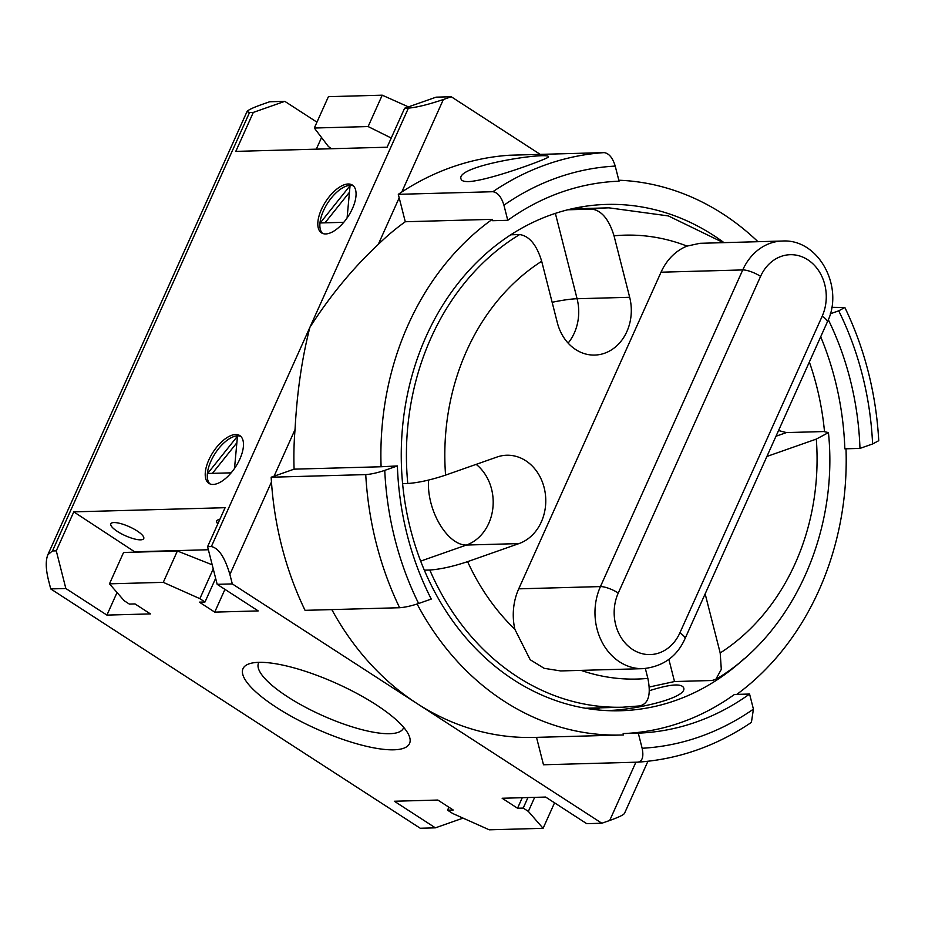<?xml version="1.0" encoding="UTF-8"?>
<svg xmlns="http://www.w3.org/2000/svg" width="925" height="925" viewBox="0 0 925 925"><rect width="100%" height="100%" fill="white"/><g stroke="black" fill="none" stroke-linecap="round" stroke-linejoin="round"><path stroke-width="1.39" d="M468.848 181.589C464.165 181.682 461.575 180.849 461.078 179.092C454.718 165.39 550.005 151.561 548.49 156.845C551.242 157.458 490.366 180.363 468.848 181.589M603.412 710.331C625.554 711.926 688.998 698.653 683.575 687.61C681.02 683.263 669.607 684.303 649.338 690.721M599.99 707.845L596.255 709.614M744.463 658.45A253.253 212.264 -91.6 0 1 620.536 710.747A253.253 212.264 -91.6 0 1 426.205 336.261A253.253 212.264 -91.6 0 1 606.546 204.425A253.253 212.264 -91.6 0 1 724.009 242.651M809.352 362.01A253.253 212.264 -91.6 0 1 824.499 431.536M597.192 707.914A253.253 212.264 -91.6 0 1 591.341 709.151M650.483 686.639A253.253 212.264 -91.6 0 1 649.292 687.333M577.489 207.628A253.253 212.264 -91.6 0 1 583.386 208.541M381.1 466.755L294.092 469.16L271.175 477.219A305.296 255.89 -91.6 0 0 271.464 482.006A305.296 255.89 -91.6 0 0 305.053 610.338L399.623 607.725C405.023 607.332 411.359 605.933 418.632 603.505L431.258 599.065A276.147 231.458 -91.6 0 1 397.38 465.934L381.1 466.755A277.535 232.626 -91.6 0 1 492.285 219.341L492.643 220.717L507.767 220.3L503.928 205.2C501.431 196.979 497.754 192.492 492.875 191.718L398.305 194.331L405.277 221.746A277.535 232.626 88.4 0 0 378.233 244.454C352.876 268.169 330.098 295.803 309.887 327.346L211.363 546.559C218.682 548.086 224.856 557.393 229.897 574.494L232.302 583.906L417.071 703.567A277.535 232.626 88.4 0 0 534.199 737.422L621.207 735.017A277.535 232.626 -91.6 0 0 623.508 734.947L623.161 733.571L638.285 733.143L642.135 748.256C643.835 756.488 642.47 761.125 638.053 762.154L543.484 764.767L536.512 737.364M638.053 762.154L638.215 762.142C678.707 759.24 716.436 745.989 751.412 722.379L753.424 709.14L749.574 694.039L734.45 694.455A276.147 231.458 -91.6 0 1 623.161 733.571M492.875 191.718A305.296 255.89 -91.6 0 1 604.164 152.613C609.032 153.377 612.72 157.874 615.218 166.084L619.056 181.184A276.147 231.458 -91.6 0 0 507.767 220.3M399.623 607.725A305.296 255.89 -91.6 0 1 365.745 474.606L271.175 477.219M365.745 474.606C371.133 474.213 377.469 472.802 384.754 470.374L397.38 465.934M492.285 219.341L405.277 221.746M604.164 152.613L509.594 155.227A305.296 255.89 -91.6 0 0 401.797 191.995A305.296 255.89 -91.6 0 0 398.305 194.331M831.725 307.331L844.837 307.458L838.721 310.835L830.28 313.806M844.837 307.458C864.759 348.898 876.067 393.31 878.75 440.693L872.599 443.965L859.972 448.405L844.837 448.822A276.147 231.458 -91.6 0 0 820.695 336.758M518.728 588.843L661.04 272.193L742.752 269.927L600.441 586.577A55.512 46.528 -91.6 0 0 643.037 668.659L560.654 670.937L544.154 668.312L530.187 659.733L514.843 629.254A55.512 46.528 -91.6 0 1 518.728 588.843L600.441 586.577A13.875 3.781 24.2 0 1 618.27 593.018A41.625 34.896 -91.6 0 0 632.642 649.5A41.625 34.896 -91.6 0 0 679.863 632.908A13.875 3.781 24.2 0 1 684.951 638.805L827.262 322.154A13.875 3.781 24.2 0 0 822.163 316.257L679.863 632.908M661.04 272.193A55.512 46.528 -91.6 0 1 687.044 246.096L699.901 243.31L782.272 241.032C818.914 238.604 844.583 287.525 827.262 322.154M514.843 629.254A222.035 186.098 -91.6 0 1 467.611 561.648L518.971 543.588A45.105 37.798 88.4 0 0 545.264 493.383A45.105 37.798 88.4 0 0 506.715 455.239A45.105 37.798 88.4 0 0 496.956 457.054L445.584 475.115A222.035 186.098 -91.6 0 1 541.692 261.255L557.336 322.709A45.105 37.798 88.4 0 0 594.752 355.073A45.105 37.798 88.4 0 0 629.671 297.283L614.027 235.829A222.035 186.098 -91.6 0 1 687.044 246.096M645.349 668.532L647.858 678.383A222.035 186.098 -91.6 0 1 581.004 670.371M766.894 456.464L816.301 439.097A222.035 186.098 -91.6 0 1 720.193 652.957L705.151 593.862M846.005 448.787A277.535 232.626 -91.6 0 1 736.786 694.397M331.821 609.598A277.535 232.626 88.4 0 0 417.071 703.567L601.84 823.238L609.702 820.475C618.559 817.307 623.485 814.96 624.491 813.399L647.928 761.263M540.212 154.371L451.238 96.743L443.364 99.507C428.368 104.56 416.712 107.427 408.411 108.121L404.63 108.225L387.113 147.202L235.794 151.376L253.311 112.411L249.53 112.515L246.998 111.601C248.004 110.04 252.941 107.693 261.787 104.525L269.661 101.762L284.796 101.345L253.311 112.411M65.848 588.508L50.725 588.924L48.331 579.512C45.741 568.736 45.579 560.481 47.846 554.746L52.482 550.953L56.275 550.849L65.848 588.508L106.918 615.102L150.417 613.899L135.015 603.921L129.35 604.083L124.216 600.753L109.474 583.837L163.286 582.345L199.869 598.66L205.003 601.99L199.326 602.14L214.727 612.119L258.225 610.916L217.167 584.322L232.302 583.906M50.725 588.924L420.262 828.257L435.386 827.84L463.055 818.116M348.158 183.994A28.444 13.447 122.9 0 1 352.402 185.093A28.444 13.447 122.9 0 1 348.228 216.277A28.444 13.447 122.9 0 1 321.472 232.846A28.444 13.447 122.9 0 1 323.38 205.477A28.444 13.447 122.9 0 1 348.158 183.994M211.363 546.559L207.582 546.663L225.099 507.698L73.78 511.872L56.275 550.849M235.574 434.519A28.444 13.447 122.9 0 1 239.818 435.606A28.444 13.447 122.9 0 1 235.632 466.79A28.444 13.447 122.9 0 1 208.888 483.359A28.444 13.447 122.9 0 1 210.784 456.002A28.444 13.447 122.9 0 1 235.574 434.519M451.238 96.743L436.103 97.16L404.63 108.225M316.951 122.169L284.796 101.345M331.474 148.74L328.375 146.485L314.315 128.032L328.41 96.674L382.222 95.182L408.445 106.884M601.84 823.238L586.704 823.655L545.646 797.061L502.148 798.263L517.538 808.23L523.215 808.08L528.348 811.398L543.091 828.326L489.267 829.817L452.695 813.491L447.561 810.173L453.227 810.011L437.837 800.044L394.328 801.247L435.386 827.84M376.047 704.7A91.286 24.859 24.2 0 1 409.023 735.548A91.286 24.859 24.2 0 1 370.15 747.122A91.286 24.859 24.2 0 1 276.506 707.452A91.286 24.859 24.2 0 1 249.299 663.768A91.286 24.859 24.2 0 1 376.047 704.7M207.582 546.663L217.167 584.322M720.193 652.957L721.303 669.365L715.788 679.389C792.852 633.949 838.663 531.54 828.442 432.611L823.851 431.547L786.4 432.588L778.549 430.553M649.269 687.021L674.51 681.54L668.868 659.375M828.442 432.611L816.301 439.097M445.584 475.115C431.073 479.936 418.47 482.734 407.775 483.498L402.595 483.636M467.611 561.648C453.1 566.47 440.497 569.268 429.801 570.031L424.309 570.182M715.788 679.389L711.961 680.499L674.51 681.54M258.942 662.335A79.411 21.622 -155.8 0 0 258.537 663.098A79.411 21.622 -155.8 0 0 287.675 696.849A79.411 21.622 -155.8 0 0 403.392 728.206A79.411 21.622 -155.8 0 0 403.693 727.397M343.742 222.312L320.223 222.96L350.055 185.682L347.095 217.953M322.571 233.412A28.444 13.447 122.9 0 1 326.062 205.685A28.444 13.447 122.9 0 1 350.217 185.324A28.444 13.447 122.9 0 1 353.362 185.856M325.01 222.833L349.453 192.273M231.157 472.837L207.639 473.484L237.471 436.195L234.511 468.466M209.975 483.925A28.444 13.447 122.9 0 1 213.467 456.21A28.444 13.447 122.9 0 1 237.621 435.848A28.444 13.447 122.9 0 1 240.778 436.369M212.415 473.346L236.858 442.797M314.315 128.032L368.127 126.552L391.229 138.033M109.474 583.837L123.568 552.468L177.38 550.988L212.207 564.805M527.944 797.547L523.215 808.08M534.662 797.362L528.348 811.398M522.267 797.708L517.538 808.23M224.948 589.364L214.727 612.119M215.641 578.322L205.003 601.99M213.247 568.91L199.869 598.66M177.38 550.988L163.286 582.345M448.891 807.201L447.561 810.173M554.549 802.831L543.091 828.326M368.127 126.552L382.222 95.182M106.918 615.102L117.047 592.532M135.2 552.156L73.78 511.872M113.937 522.556A18.037 4.914 24.2 0 1 133.397 528.742A18.037 4.914 24.2 0 1 143.733 538.593A18.037 4.914 24.2 0 1 125.268 535.679A18.037 4.914 24.2 0 1 110.827 523.804A18.037 4.914 24.2 0 1 113.937 522.556M217.803 523.932A18.037 4.914 24.2 0 1 216.739 520.868A18.037 4.914 24.2 0 1 219.734 519.63M208.368 549.751L135.374 551.762M316.315 149.156L321.542 137.524M749.574 694.039A276.147 231.458 -91.6 0 1 638.285 733.143M828.303 319.692A276.147 231.458 -91.6 0 1 859.972 448.405M408.411 108.121L309.887 327.346C301.943 358.449 296.994 392.524 295.04 429.558A277.535 232.626 88.4 0 0 294.092 469.16M639.626 705.925C648.448 703.948 651.188 694.768 647.858 678.383M541.692 261.255C536.708 244.917 529.366 236.014 519.665 234.545L510.82 234.788M614.027 235.829C609.043 219.491 601.689 210.588 592 209.119L567.777 209.79M618.813 180.225A277.535 232.626 -91.6 0 1 757.957 241.702M621.207 735.017A277.535 232.626 -91.6 0 1 417.117 604.013M503.928 205.2A291.41 244.258 -91.6 0 1 615.218 166.084M635.891 762.212L609.702 820.475M399.195 197.811L378.233 244.454M443.364 99.507L401.797 191.995M249.53 112.515L52.482 550.953M775.982 436.242L786.4 432.588M822.163 316.257A41.625 34.896 -91.6 0 0 807.791 259.775A41.625 34.896 -91.6 0 0 760.581 276.367A13.875 3.781 24.2 0 0 742.752 269.927A55.512 46.528 -91.6 0 1 782.272 241.032M760.581 276.367L618.27 593.018M518.971 543.588L466.397 545.045A45.105 37.798 88.4 0 0 491.557 489.071A45.105 37.798 88.4 0 0 476.178 464.362M420.655 561.117L466.397 545.045A45.105 23.749 -109.4 0 1 439.398 523.666A45.105 23.749 -109.4 0 1 428.633 480.052M629.671 297.283L577.084 298.74L555.37 213.386M568.112 343.106A45.105 37.798 88.4 0 0 577.084 298.74A45.105 6.382 -14.3 0 0 552.144 302.29M838.721 310.835A291.41 244.258 -91.6 0 1 872.599 443.965M418.632 603.505A291.41 244.258 -91.6 0 1 384.754 470.374M753.424 709.14A291.41 244.258 -91.6 0 1 642.135 748.256M271.464 482.006L229.897 574.494M295.04 429.558L274.077 476.19M407.775 483.498A249.785 209.362 -91.6 0 1 519.665 234.545M585.444 708.238L622.71 707.209A249.785 209.362 -91.6 0 1 429.801 570.031M592 209.119A249.785 209.362 -91.6 0 1 608.916 207.836L668.347 215.918L723.408 242.662M47.846 554.746L246.998 111.601M643.037 668.659C662.947 666.613 676.927 656.657 684.951 638.805M622.71 707.209L640.412 705.868M571.638 208.865L608.916 207.836"/></g></svg>
